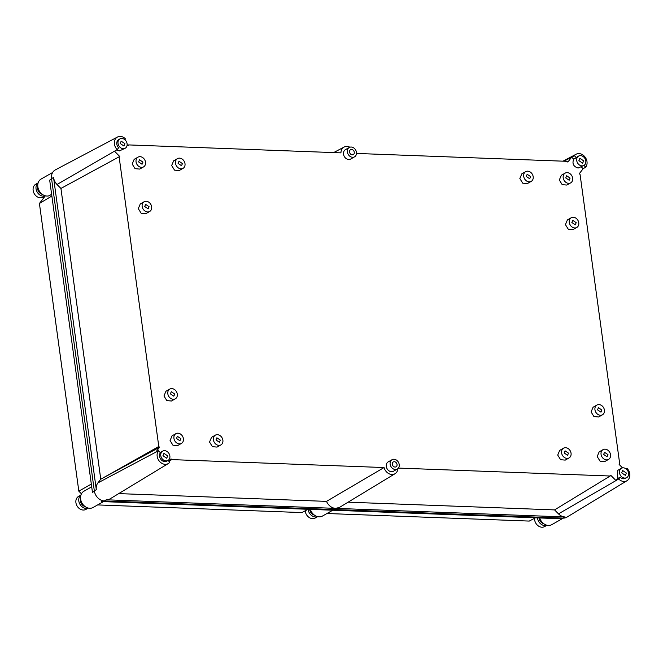 <?xml version="1.0" encoding="UTF-8"?>
<svg xmlns="http://www.w3.org/2000/svg" width="663" height="663" viewBox="0 0 663 663"><rect width="100%" height="100%" fill="white"/><g stroke="black" fill="none" stroke-linecap="round" stroke-linejoin="round"><path stroke-width="0.99" d="M168.029 460.437L169.786 462.21A8.205 6.597 -119.6 0 1 168.303 463.545L110.141 498.816A10.202 8.205 -119.6 0 1 106.271 499.786L104.348 500.946A10.268 8.254 -119.6 0 1 94.32 490.811L51.557 178.596A10.268 8.254 -119.6 0 1 55.344 169.894L117.434 137.059A8.205 6.597 -119.6 0 1 120.276 136.429A8.205 6.597 -119.6 0 1 125.498 138.907L124.876 139.711M626.353 469.089L626.974 468.285A8.205 6.597 -119.6 0 1 627.007 480.708L566.948 517.132A10.268 8.254 -119.6 0 1 563.061 518.11L104.348 500.946M168.303 463.545A8.205 6.597 -119.6 0 1 157.172 456.227A8.205 6.597 -119.6 0 1 158.449 450.757L155.73 452.199L159.559 447.252L100.759 479.208L60.93 188.449L57.018 184.496A10.202 8.205 -119.6 0 1 53.546 177.502L96.309 489.717A10.202 8.205 -119.6 0 1 97.892 482.913L155.73 452.199M119.912 138.915A5.37 4.318 60.4 0 0 118.296 144.592A5.37 4.318 60.4 0 0 123.26 148.719A5.37 4.318 60.4 0 0 125.208 148.255A5.37 4.318 60.4 0 0 126.815 142.578A5.37 4.318 60.4 0 0 121.851 138.459A5.37 4.318 60.4 0 0 119.912 138.915L118.702 139.603A5.37 4.318 60.4 0 0 118.636 147.774L117.202 149.631L57.018 184.496M117.202 149.631A8.205 6.597 -119.6 0 1 117.434 137.059M578.617 156.078A5.37 4.318 60.4 0 0 577.009 161.755A5.37 4.318 60.4 0 0 581.965 165.874A5.37 4.318 60.4 0 0 583.912 165.418A5.37 4.318 60.4 0 0 585.528 159.742A5.37 4.318 60.4 0 0 580.564 155.614A5.37 4.318 60.4 0 0 578.617 156.078L577.407 156.766A5.37 4.318 60.4 0 0 576.354 157.686L574.39 155.706L564.006 161.208M574.39 155.706A8.205 6.597 -119.6 0 1 576.147 154.214A8.205 6.597 -119.6 0 1 586.995 161.689A8.205 6.597 -119.6 0 1 585.727 167.159L583.133 168.733L579.305 173.673L580.067 174.452L619.69 463.719L619.134 464.448L622.532 467.887M626.974 468.285L626.013 468.816M627.007 480.708A8.205 6.597 -119.6 0 1 623.9 481.487A8.205 6.597 -119.6 0 1 618.678 479.009L615.977 480.576L610.747 475.288L610.184 476.009L398.413 468.086M610.184 476.009L554.575 509.905L558.486 513.866A10.202 8.205 -119.6 0 0 564.984 516.949L106.271 499.786M397.891 468.65A8.296 6.671 -119.6 0 1 395.04 473.714L339.497 507.402L335.627 508.372A10.202 8.205 -119.6 0 1 326.519 501.377L118.743 493.603M326.519 501.377L384.051 467.548L171.783 459.608L171.013 458.837L169.007 461.431M158.449 450.757L160.413 452.738A5.37 4.318 60.4 0 0 160.189 458.29A5.37 4.318 60.4 0 0 164.822 461.614A5.37 4.318 60.4 0 0 166.761 461.158L167.971 460.47A5.37 4.318 60.4 0 0 169.587 454.793A5.37 4.318 60.4 0 0 164.623 450.674A5.37 4.318 60.4 0 0 162.675 451.13A5.37 4.318 60.4 0 0 161.068 456.807A5.37 4.318 60.4 0 0 166.023 460.926A5.37 4.318 60.4 0 0 167.971 460.47M100.759 479.208L97.892 482.913M60.93 188.449L119.73 156.485L114.5 151.197M356.495 153.443L567.08 161.324L567.843 162.095L571.672 157.148L573.694 159.195C571.987 163.612 573.462 166.57 578.103 168.071L583.912 165.418M576.354 157.686L573.694 159.195M585.727 167.159L583.97 165.385M618.678 479.009L620.112 477.153A5.37 4.318 60.4 0 0 623.527 478.777A5.37 4.318 60.4 0 0 625.474 478.313L626.684 477.633A5.37 4.318 60.4 0 0 628.292 471.957A5.37 4.318 60.4 0 0 623.328 467.829A5.37 4.318 60.4 0 0 621.388 468.293A5.37 4.318 60.4 0 0 619.772 473.97A5.37 4.318 60.4 0 0 624.737 478.089A5.37 4.318 60.4 0 0 626.684 477.633M554.575 509.905L348.1 502.181M395.04 473.714A8.296 6.671 -119.6 0 1 384.051 467.548M171.783 459.608L169.256 461.108M349.898 147.219A8.296 6.671 -119.6 0 0 344.089 147.062A8.296 6.671 -119.6 0 0 340.948 152.863L128.672 144.915L128.116 145.645L127.147 144.667M116.713 149.913L119.398 150.907L125.208 148.255M119.73 156.485L61.294 188.242M159.559 447.252L158.788 446.481L119.166 157.206M621.388 468.293L617.518 470.481L617.452 478.661L615.977 480.576L558.486 513.866M581.31 166.894L583.133 168.733M354.556 156.833L350.694 159.029A5.37 4.318 -119.6 0 1 348.746 159.485A5.37 4.318 -119.6 0 1 343.79 155.366A5.37 4.318 -119.6 0 1 345.398 149.689L349.26 147.501A5.37 4.318 60.4 0 0 347.652 153.17A5.37 4.318 60.4 0 0 352.617 157.297A5.37 4.318 60.4 0 0 354.556 156.833A5.37 4.318 60.4 0 0 356.172 151.164A5.37 4.318 60.4 0 0 351.208 147.037A5.37 4.318 60.4 0 0 349.26 147.501M397.328 469.048L393.466 471.244A5.37 4.318 -119.6 0 1 391.518 471.7A5.37 4.318 -119.6 0 1 386.554 467.581A5.37 4.318 -119.6 0 1 388.17 461.904L392.032 459.708A5.37 4.318 60.4 0 0 390.416 465.385A5.37 4.318 60.4 0 0 395.38 469.512A5.37 4.318 60.4 0 0 397.328 469.048A5.37 4.318 60.4 0 0 398.935 463.371A5.37 4.318 60.4 0 0 393.979 459.252A5.37 4.318 60.4 0 0 392.032 459.708M603.04 449.655L599.17 451.851L597.197 456.542L600.065 461.175L604.697 461.597L608.559 459.401A5.602 4.5 60.4 0 0 610.54 454.71A5.602 4.5 60.4 0 0 603.04 449.655A5.602 4.5 60.4 0 0 601.059 454.354A5.602 4.5 60.4 0 0 608.559 459.401M563.558 448.18L559.696 450.368L557.724 455.067L560.583 459.699L565.224 460.114L569.086 457.926A5.602 4.5 60.4 0 0 571.058 453.227A5.602 4.5 60.4 0 0 563.558 448.18A5.602 4.5 60.4 0 0 561.586 452.879A5.602 4.5 60.4 0 0 569.086 457.926M596.924 405.052L593.062 407.248L591.089 411.938L593.949 416.571L598.59 416.994L602.452 414.798A5.602 4.5 60.4 0 0 604.424 410.107A5.602 4.5 60.4 0 0 596.924 405.052A5.602 4.5 60.4 0 0 594.951 409.751A5.602 4.5 60.4 0 0 602.452 414.798M571.266 217.729L567.404 219.917L565.431 224.616L568.29 229.249L572.923 229.663L576.793 227.475A5.602 4.5 60.4 0 0 578.766 222.776A5.602 4.5 60.4 0 0 571.266 217.729A5.602 4.5 60.4 0 0 569.293 222.42A5.602 4.5 60.4 0 0 576.793 227.475M561.296 175.314L559.315 180.013L562.183 184.645L566.815 185.06L570.686 182.872A5.602 4.5 60.4 0 0 572.658 178.173A5.602 4.5 60.4 0 0 565.158 173.126A5.602 4.5 60.4 0 0 563.185 177.817A5.602 4.5 60.4 0 0 570.686 182.872M525.684 171.651L521.814 173.839L519.842 178.538L522.709 183.17L527.342 183.585L531.204 181.397A5.602 4.5 60.4 0 0 533.185 176.698A5.602 4.5 60.4 0 0 525.684 171.651A5.602 4.5 60.4 0 0 523.704 176.341A5.602 4.5 60.4 0 0 531.204 181.397M177.502 158.623L173.64 160.811L171.667 165.51L174.526 170.142L179.167 170.557L183.029 168.369A5.602 4.5 60.4 0 0 185.002 163.67A5.602 4.5 60.4 0 0 177.502 158.623A5.602 4.5 60.4 0 0 175.529 163.313A5.602 4.5 60.4 0 0 183.029 168.369M138.028 157.148L134.166 159.335L132.186 164.034L135.053 168.667L139.686 169.082L143.556 166.894A5.602 4.5 60.4 0 0 145.528 162.195A5.602 4.5 60.4 0 0 138.028 157.148A5.602 4.5 60.4 0 0 136.056 161.838A5.602 4.5 60.4 0 0 143.556 166.894M144.136 201.743L140.274 203.939L138.302 208.63L141.161 213.262L145.802 213.685L149.664 211.489A5.602 4.5 60.4 0 0 151.636 206.798A5.602 4.5 60.4 0 0 144.136 201.743A5.602 4.5 60.4 0 0 142.164 206.442A5.602 4.5 60.4 0 0 149.664 211.489M169.794 389.073L165.932 391.269L163.96 395.96L166.819 400.593L171.46 401.016L175.322 398.819A5.602 4.5 60.4 0 0 177.294 394.129A5.602 4.5 60.4 0 0 169.794 389.073A5.602 4.5 60.4 0 0 167.822 393.772A5.602 4.5 60.4 0 0 175.322 398.819M175.91 433.677L172.04 435.864L170.068 440.564L172.935 445.196L177.568 445.611L181.43 443.423A5.602 4.5 60.4 0 0 183.411 438.724A5.602 4.5 60.4 0 0 175.91 433.677A5.602 4.5 60.4 0 0 173.93 438.376A5.602 4.5 60.4 0 0 181.43 443.423M215.384 435.152L211.522 437.348L209.541 442.039L212.409 446.671L217.041 447.094L220.912 444.898A5.602 4.5 60.4 0 0 222.884 440.207A5.602 4.5 60.4 0 0 215.384 435.152A5.602 4.5 60.4 0 0 213.411 439.851A5.602 4.5 60.4 0 0 220.912 444.898M158.788 446.481L101.124 479.017M128.672 144.915L127.835 145.363M620.112 477.153L617.452 478.661M162.957 455.713L163.943 453.359L167.689 455.887L166.703 458.232L162.957 455.713M120.185 143.498L121.172 141.153L124.926 143.672L123.94 146.026L120.185 143.498M578.898 160.661L579.885 158.308L583.631 160.836L582.644 163.181L578.898 160.661M621.662 472.876L622.648 470.523L626.402 473.05L625.416 475.396L621.662 472.876M349.542 152.076A2.801 2.254 60.4 0 0 353.296 154.603A2.801 2.254 60.4 0 0 354.282 152.258A2.801 2.254 60.4 0 0 350.528 149.73A2.801 2.254 60.4 0 0 349.542 152.076M392.314 464.291A2.801 2.254 60.4 0 0 396.06 466.818A2.801 2.254 60.4 0 0 397.046 464.473A2.801 2.254 60.4 0 0 393.3 461.945A2.801 2.254 60.4 0 0 392.314 464.291M603.628 454.445L604.532 452.299L607.971 454.611L607.068 456.766L603.628 454.445M564.155 452.97L565.058 450.823L568.498 453.136L567.586 455.29L564.155 452.97M597.52 409.85L598.424 407.695L601.863 410.007L600.96 412.162L597.52 409.85M571.854 222.519L572.766 220.365L576.197 222.677L575.293 224.832L571.854 222.519M565.746 177.916L566.65 175.761L570.089 178.082L569.185 180.228L565.746 177.916M526.273 176.441L527.176 174.286L530.615 176.598L529.712 178.753L526.273 176.441M178.098 163.413L179.002 161.258L182.441 163.579L181.529 165.725L178.098 163.413M138.617 161.938L139.52 159.783L142.959 162.095L142.056 164.25L138.617 161.938M144.733 206.541L145.636 204.386L149.067 206.699L148.164 208.853L144.733 206.541M170.391 393.863L171.294 391.717L174.734 394.029L173.83 396.184L170.391 393.863M176.499 438.467L177.402 436.32L180.842 438.633L179.938 440.787L176.499 438.467M215.972 439.942L216.884 437.795L220.315 440.108L219.412 442.262L215.972 439.942M102.964 500.772L101.572 501.56L560.276 518.723L561.47 518.052M563.326 518.118L551.831 524.632A9.34 7.508 -119.6 0 1 548.442 525.436A9.34 7.508 -119.6 0 1 539.715 517.952M51.631 194.334L49.137 195.784A9.34 7.508 -119.6 0 1 46.965 196.057A9.34 7.508 -119.6 0 1 38.338 188.889A9.34 7.508 -119.6 0 1 41.139 179.018L52.642 172.496M51.615 179.035L49.684 180.137L92.455 492.344L94.395 491.25M103.42 501.634L93.118 507.477A9.34 7.508 -119.6 0 1 89.737 508.272A9.34 7.508 -119.6 0 1 81.11 501.104A9.34 7.508 -119.6 0 1 83.911 491.233L91.693 486.816M308.071 509.292L301.889 512.574L97.61 504.924M91.32 484.056L78.831 491.175L81.441 493.811M78.831 491.175L39.415 203.475L51.863 196.016M45.159 196.057L39.415 203.475M535.489 517.795L529.248 521.077L326.967 513.51M310.359 509.375A9.34 7.508 60.4 0 0 319.094 516.85A9.34 7.508 60.4 0 0 322.475 516.054L332.776 510.212M80.579 498.692A5.602 4.5 60.4 0 0 80.364 499.761L80.704 499.57M84.789 506.333L84.657 506.408A5.602 4.5 60.4 0 1 80.729 502.438L81.466 502.015M80.969 500.681L80.389 501.013M88.212 508.057A7.467 6 -119.6 0 1 78.814 501.037A7.467 6 -119.6 0 1 80.894 495.137M80.729 502.438A5.602 4.5 -119.6 0 1 80.397 501.095A5.602 4.5 -119.6 0 1 80.364 499.761M88.278 508.073L85.917 509.408A7.467 6 -119.6 0 1 75.922 502.678A7.467 6 -119.6 0 1 78.549 496.413L80.911 495.079M37.808 186.477A5.602 4.5 60.4 0 0 37.592 187.546L37.932 187.356M42.018 194.118L41.893 194.193A5.602 4.5 60.4 0 1 37.965 190.223L38.694 189.809M38.205 188.466L37.617 188.798M45.449 195.842A7.467 6 -119.6 0 1 36.051 188.822A7.467 6 -119.6 0 1 38.123 182.93M37.965 190.223A5.602 4.5 -119.6 0 1 37.625 188.88A5.602 4.5 -119.6 0 1 37.592 187.546M45.515 195.858L43.153 197.193A7.467 6 -119.6 0 1 33.15 190.463A7.467 6 -119.6 0 1 35.785 184.198L38.147 182.864M543.494 523.497L543.37 523.571A5.602 4.5 60.4 0 1 539.442 519.601L540.171 519.179M546.925 525.22A7.467 6 -119.6 0 1 537.527 518.193A7.467 6 -119.6 0 1 537.486 517.869M539.442 519.601A5.602 4.5 -119.6 0 1 539.102 518.251A5.602 4.5 -119.6 0 1 539.069 517.927M546.992 525.229L544.63 526.571A7.467 6 -119.6 0 1 534.627 519.842A7.467 6 -119.6 0 1 534.569 518.284M314.138 514.919L314.013 514.985A5.602 4.5 60.4 0 1 310.085 511.016L310.823 510.601M317.569 516.634A7.467 6 -119.6 0 1 308.171 509.615A7.467 6 -119.6 0 1 308.138 509.292M310.085 511.016A5.602 4.5 -119.6 0 1 309.754 509.673A5.602 4.5 -119.6 0 1 309.712 509.35M317.635 516.651L315.273 517.994A7.467 6 -119.6 0 1 305.27 511.256A7.467 6 -119.6 0 1 305.22 510.8M96.309 489.717L94.32 490.811M51.557 178.596L53.537 177.502M564.984 516.949L563.061 518.11M576.147 154.214L563.003 161.167M160.206 452.531L162.675 451.13M344.089 147.062L333.646 152.589M561.288 175.314L565.158 173.126"/></g></svg>
